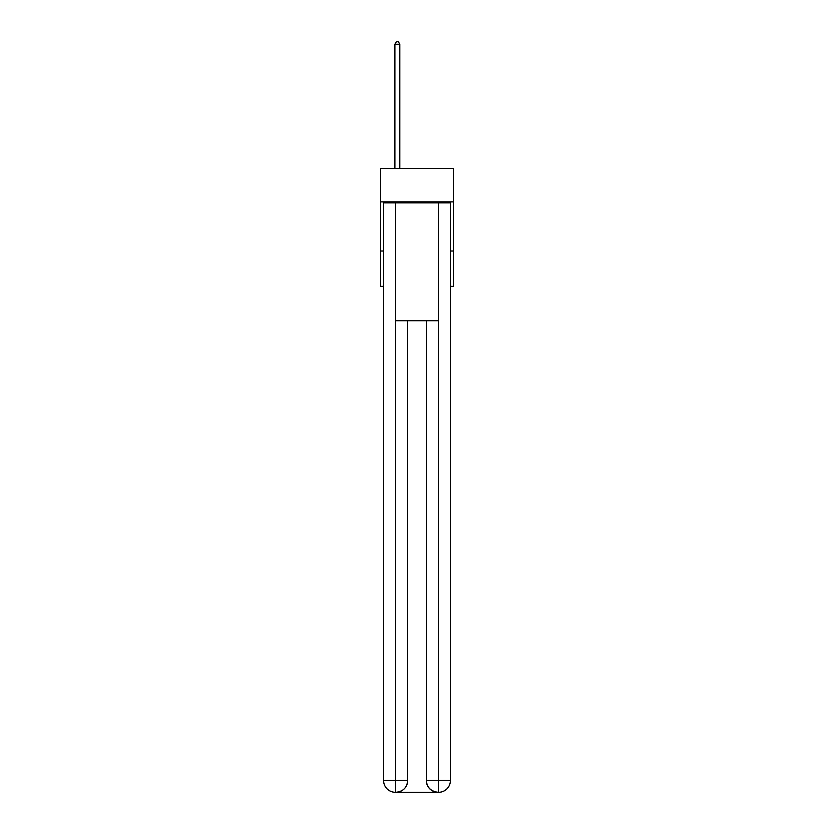 <?xml version="1.0" encoding="UTF-8"?>
<svg xmlns="http://www.w3.org/2000/svg" width="834" height="834" viewBox="0 0 834 834"><rect width="100%" height="100%" fill="white"/><g stroke="black" fill="none" stroke-linecap="round" stroke-linejoin="round"><path stroke-width="1.25" d="M453.352 201.87L453.352 168.468L380.648 168.468L380.648 201.87L453.352 201.87L453.352 286.364L450.402 286.364M383.598 250.992L380.648 250.992L380.648 201.87M453.352 250.992L450.402 250.992M380.648 250.992L380.648 286.364L383.598 286.364M395.389 792.3A11.791 11.791 0 0 1 383.598 780.509L407.67 780.509L407.67 320.746L407.67 780.509A11.791 11.791 0 0 1 395.879 792.3L395.389 792.3A11.791 11.791 0 0 1 383.598 780.509L383.598 202.85L395.681 202.85L395.681 320.746L438.319 320.746L438.319 202.85L395.681 202.85M438.319 202.85L450.402 202.85L450.402 780.509A11.791 11.791 0 0 1 438.611 792.3L438.121 792.3A11.791 11.791 0 0 1 426.33 780.509L426.33 320.746L426.33 780.509C426.935 787.463 430.865 791.393 438.121 792.3L395.879 792.3C403.166 791.539 407.096 787.609 407.67 780.509M426.33 780.509L438.319 780.509L438.413 792.3M395.681 320.746L395.681 792.3M399.809 168.468L399.809 44.254L394.899 44.254L394.899 168.468M394.899 44.254L396.369 41.7L398.339 41.7L399.809 44.254M438.319 320.746L438.319 780.509L450.402 780.509"/></g></svg>
